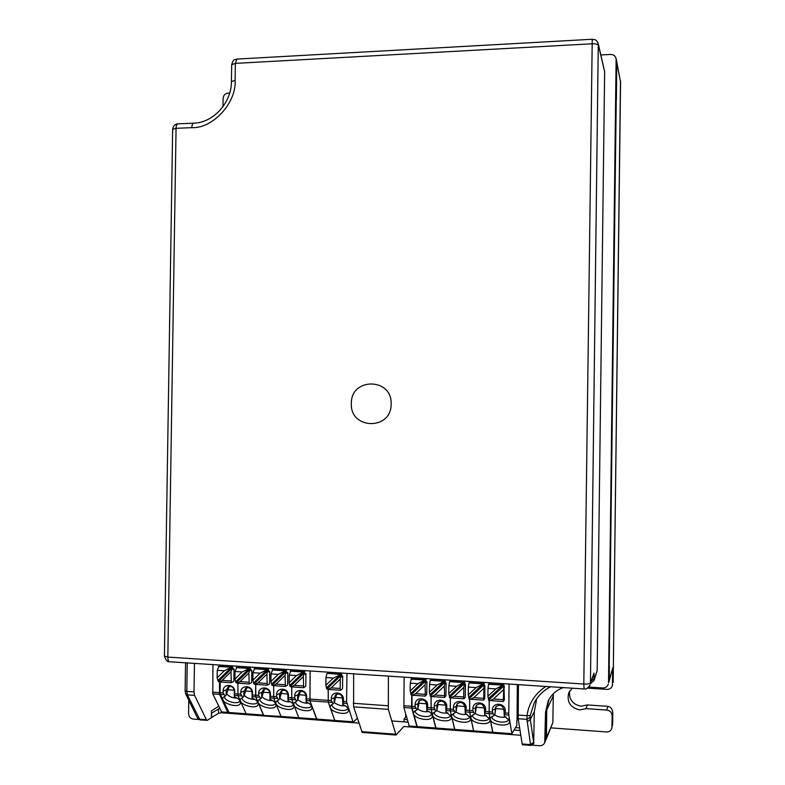 <?xml version="1.0" encoding="UTF-8"?>
<svg xmlns="http://www.w3.org/2000/svg" width="785" height="785" viewBox="0 0 785 785"><rect width="100%" height="100%" fill="white"/><g stroke="black" fill="none" stroke-linecap="round" stroke-linejoin="round"><path stroke-width="1.18" d="M586.052 708.619L606.795 710.062L607.786 706.333L587.298 704.93L586.052 708.619L579.762 709.925C570.322 707.678 566.642 701.947 568.732 692.753L572.265 688.19M587.298 704.93L581.086 706.215C572.677 704.498 568.85 699.445 569.616 691.075M222.999 106.662L223.126 98.341C223.45 95.338 225.03 93.611 227.866 93.179L229.681 93.091M520.043 730.482L514.283 730.06M407.857 722.151L391.666 720.944M335.166 720.748L353.083 722.19L357.283 718.393M520.789 735.28L403.882 726.488L396.013 735.025L388.32 709.355L388.408 676.12M358.863 723.103L221.861 712.809L218.505 713.231L207.319 720.316L200.008 719.943L187.35 694.872L194.562 695.392L206.779 720.463M219.496 708.453L211.626 713.133L211.557 717.686M552.836 722.691L546.409 737.655L546.762 709.777L548.803 699.778L546.762 709.777L545.967 739.725L552.836 722.691L553.307 693.773M606.795 710.062C610.082 710.611 611.878 712.535 612.163 715.812L611.898 728.097C611.093 730.678 609.297 731.963 606.53 731.954L551.041 727.881M620.572 82.229L616.745 61.819L608.787 682.302M608.993 681.714L612.761 667.839L612.379 685.648C611.525 688.141 609.749 689.387 607.05 689.387L587.612 688.111M607.786 706.333C610.838 706.883 612.506 709.071 612.791 712.888L612.643 724.192M612.555 684.363L612.379 685.648M522.153 743.964L522.447 744.759L530.837 745.407L530.562 744.612L522.153 743.964L518.198 718.726L526.941 719.354L526.98 715.684L530.199 715.547L534.232 702.84C537.98 695.804 543.406 690.437 550.511 686.757M518.424 684.648L518.198 718.726M194.454 663.384L194.023 691.909L194.562 695.392M218.524 706.333L211.45 710.876L211.351 717.667M609.209 666.18L616.225 99.253M404.069 721.866L404.108 718.903L405.639 717.245L405.678 714.154M536.685 698.787L534.31 711.622L530.326 719.472L530.081 717.235L526.941 719.354L530.562 744.612L533.633 742.316L530.326 719.472L527.177 721.798M530.081 717.235L530.199 715.547M608.306 684.128C607.384 686.708 605.51 688.003 602.703 687.994L588.858 687.091M616.392 99.244L616.735 61.819M600.888 54.95L610.563 54.44C613.517 54.489 615.371 55.892 616.127 58.659L608.512 682.685M553.17 696.099L545.536 712.407L544.731 742.61C543.681 744.759 541.935 745.799 539.481 745.73L532.181 745.171M545.173 740.54L546.409 737.655L544.741 742.61M612.761 667.839L609.199 680.291L609.376 666.19M353.662 673.834L353.613 706.853L362.238 732.425M198.772 719.531L193.385 719.119C190.421 718.569 188.812 716.695 188.567 713.496L188.773 700.181M534.31 711.622L533.643 743.66M545.536 712.407L548.156 701.034C551.364 694.568 556.388 690.084 563.218 687.591M584.118 688.965L583.804 684.02C587.582 684.177 589.8 683.882 590.448 683.107L593.98 673.088L590.448 683.107L598.278 43.823L604.636 71.612L597.179 670.596L594.451 678.515L591.694 680.516M592.538 678.112L593.98 673.088L594.176 680.222L597.179 670.596M351.346 403.529C349.933 429.729 391.607 430.582 391.126 404.039C392.372 377.565 350.699 377.242 351.346 403.529M519.641 727.921L515.598 727.626M407.17 719.619L404.098 719.394M437.147 684.981L429.523 684.471L429.415 692.262L437.147 684.981L444.29 681.302L430.249 680.379L429.523 684.471M436.028 728.323L431.132 709.473L431.142 696.481M430.994 707.687L434.223 707.923L434.242 706L436.931 705.234L438.56 701.908M434.223 707.923L436.028 711.249L433.173 713.055C428.316 719.894 453.288 724.732 451.296 716.558L445.978 711.956L446.871 706.892C447.283 698.621 434.046 697.708 434.242 706M454.858 729.736L450.276 710.847L450.305 697.767M450.531 681.429L450.541 680.193M431.367 680.173L431.387 678.937M445.468 682.93L446.096 682.97L445.919 695.873L444.644 697.384L444.369 686.061L445.056 682.155L430.209 696.118L431.485 696.54L434.88 694.99L444.369 686.061M446.096 682.97L445.458 683.686L445.33 681.095L444.29 681.302L430.052 694.696L430.209 696.118M445.075 681.351L445.056 682.155M430.052 694.696L429.415 692.262M445.978 711.956L445.694 705.852C444.428 701.162 441.847 700.043 437.951 702.487L436.931 705.234L436.862 710.209L436.028 711.249M434.203 712.073C433.241 717.382 449.785 720.483 450.61 715.145M445.654 705.205L437.981 704.508L436.862 710.209M436.715 710.396C440.002 712.751 443.741 713.585 447.941 712.888M438.02 704.665L438.03 703.949M456.556 686.276L448.873 685.756L448.765 693.577L456.556 686.276L463.69 682.577L449.55 681.645L448.873 685.756M473.826 731.159L454.721 729.824L450.335 710.847L450.364 697.786L454.27 696.315L463.827 687.366L464.465 683.431L449.511 697.453L450.345 697.777M450.207 709.061L453.465 709.287L453.495 707.363L456.134 706.588L457.616 703.38M453.465 709.287L455.241 712.623L452.268 714.517C447.47 721.454 472.639 726.076 470.509 717.863L465.269 713.349L466.212 708.266C466.624 699.955 453.288 699.042 453.495 707.363M473.649 731.247L469.626 712.231L469.665 699.062M469.891 682.705L469.901 681.468M450.58 681.439L450.6 680.202M464.848 684.216L465.426 684.255L465.25 697.198L463.974 698.778L463.7 696.962L463.827 687.366M465.426 684.255L464.838 684.981L464.72 682.371L463.69 682.577L449.354 696.02L449.511 697.453M464.484 682.636L464.465 683.431M449.354 696.02L448.765 693.577M465.269 713.349L464.955 707.207C463.611 702.418 460.972 701.339 457.047 703.968L456.134 706.588L456.065 711.593L455.241 712.623M453.288 713.516C452.366 718.874 469.067 721.847 469.813 716.45M464.926 706.559L457.105 705.862L456.065 711.593M455.84 711.867C459.186 714.183 462.954 714.978 467.134 714.222M457.135 706.019L457.145 705.293M476.102 687.582L468.36 687.061L468.262 694.911L476.102 687.582L483.236 683.872L468.988 682.93L468.36 687.061M492.803 732.67L473.708 731.247L469.685 712.231L469.724 699.082M469.567 710.435L472.855 710.67L472.874 708.737L475.474 707.952L476.799 704.881M472.855 710.67L474.601 714.016L471.5 715.979C466.771 723.014 492.126 727.43 489.869 719.168L484.698 714.742L485.689 709.64C486.101 701.309 472.668 700.387 472.874 708.737M492.764 732.68L489.124 713.624L489.173 700.377M489.389 683.99L489.408 682.744M469.94 682.714L469.96 681.468M484.365 685.511L484.894 685.54L484.728 698.542L483.638 700.073L484.021 684.726L468.959 698.797L470.313 699.219L473.806 697.659L483.432 688.681M484.894 685.54L484.355 686.276L484.257 683.657L483.236 683.872L468.802 697.355L468.959 698.797M484.031 683.921L484.021 684.726M468.802 697.355L468.262 694.911M484.698 714.742L484.365 708.58C482.922 703.674 480.224 702.644 476.279 705.48L475.474 707.952L475.416 712.976L474.601 714.016M472.521 714.968C471.638 720.375 488.476 723.211 489.153 717.765M484.335 707.933L476.367 707.216L475.416 712.976M475.111 713.349C478.516 715.635 482.304 716.371 486.464 715.567M476.397 707.373L476.407 706.657M495.806 688.896L488.005 688.366L487.897 696.246L495.806 688.896L502.94 685.168L488.584 684.226L488.005 688.366M492.931 732.601L489.183 713.624L489.232 700.397M489.075 711.818L492.381 712.054L492.411 710.121L494.962 709.326L496.14 706.402M492.381 712.054L494.099 715.41L490.88 717.461C486.209 724.594 511.771 728.784 509.377 720.483L504.274 716.146L505.324 711.033C505.736 702.663 492.195 701.731 492.411 710.121M516.844 720.689L516.854 725.291L511.869 733.72L508.768 715.027L509.053 684.039M489.447 684L489.467 682.754M504.039 686.806L504.343 699.886L503.362 701.437L503.725 686.031L488.545 700.141L489.938 700.573L493.49 699.013L503.185 689.995M517.315 684.579L517.06 720.708M504.51 686.846L504.029 687.582L503.941 684.952L502.94 685.168L488.388 698.699L488.545 700.141M503.734 685.226L503.725 686.031M488.388 698.699L487.897 696.246M504.274 716.146L503.921 709.964C502.371 704.94 499.613 703.959 495.659 707.02L494.893 714.37L494.099 715.41M491.891 716.44C491.057 721.896 508.042 724.594 508.631 719.089M503.882 709.306L495.777 708.58L494.893 714.37M494.53 714.85C497.994 717.088 501.792 717.775 505.933 716.911M495.796 708.737L495.806 708.021M417.277 726.92L412.007 708.109L412.007 695.176M416.963 726.832L411.615 706.284L415.118 706.559L416.953 709.875L414.205 711.612C409.299 718.354 434.085 723.397 432.221 715.272C431.701 713.408 429.895 711.838 426.834 710.582L427.678 705.529C428.09 697.296 414.951 696.383 415.147 704.645L417.875 703.89L419.641 700.456M454.672 729.814L435.832 728.402L431.073 709.473L431.093 696.472M415.118 706.559L415.147 704.645M431.308 680.163L431.328 678.937M412.233 678.907L412.253 677.681M426.235 681.655L426.912 681.704L426.736 694.558L425.362 696.05L425.058 684.775L415.638 693.665L412.292 695.216L411.046 694.803L425.794 680.88L425.058 684.775M426.834 710.582L426.569 704.498C425.382 699.916 422.86 698.758 418.994 701.025L417.875 703.89L417.806 708.845L418.994 703.174L426.53 703.86M417.738 708.933C420.956 711.318 424.675 712.201 428.885 711.563M419.033 703.331L419.043 702.614M417.885 683.696L410.153 690.996L410.84 693.43L425.028 680.036L417.885 683.696L410.261 683.185L411.389 678.878M425.794 680.88L425.804 680.085L411.036 679.113M410.153 690.996L410.261 683.185M425.804 680.085L426.226 682.41L426.912 681.704M410.84 693.43L411.046 694.803M415.245 710.651C414.254 715.9 430.661 719.129 431.554 713.85M417.806 708.845L416.953 709.875M417.002 726.9L411.733 708.09L411.742 695.078M412.007 677.671L411.988 678.897L411.978 677.661M411.615 706.284L411.762 695.088M409.309 726.321L403.882 707.53L404.118 677.151M235.039 671.489L234.931 679.045L242.163 671.97L235.039 671.489L236.795 667.378M238.159 666.259L238.149 667.436L238.159 666.259M250.749 670.037L251.848 670.105L251.661 682.528L249.247 683.961L248.845 672.99L250.032 668.496L250.484 668.251L250.739 670.763L251.848 670.105M237.904 683.176L237.992 695.657L246.274 714.164L237.992 695.657L237.904 683.176M229.161 712.79L220.32 694.391L220.055 692.674L223.077 692.89L225.187 696.109L223.47 697.168C218.171 702.869 241.152 709.748 240.455 702.271C240.092 700.112 238.051 698.287 234.352 696.766L234.705 693.714L240.789 694.146L240.818 692.301L245.783 690.427L246.804 687.699M240.789 694.146L242.879 697.374L241.064 698.493C235.794 704.292 258.932 711.024 258.147 703.468C257.755 701.339 255.743 699.533 252.103 698.042L252.525 693.126C252.917 685.168 240.652 684.324 240.818 692.301M252.495 694.98L255.557 695.196L255.724 684.402L255.802 696.933L255.557 695.196L258.628 695.422L258.658 693.567L263.515 691.673L264.506 688.975M255.959 668.614L255.979 667.427L255.959 668.614M228.504 712.456L263.387 715.076L255.802 696.933L263.77 715.478L281.02 716.401L273.729 698.218L273.661 685.639L273.729 698.218L281.02 716.401L298.771 717.735L291.794 699.504L291.726 686.885L291.794 699.504L298.771 717.735L316.59 719.07L309.928 700.809L310.124 670.979M252.103 698.042L252.034 692.174C251.318 688.308 249.228 686.963 245.793 688.141L243.909 691.595L243.841 696.393L242.879 697.374M242.192 697.669C241.015 702.398 256.057 706.608 257.617 701.986M252.005 691.556L245.705 690.957L243.841 696.393M244.38 695.422C246.922 698.071 250.405 699.386 254.831 699.376M245.774 691.114L245.783 690.427M263.799 715.478L316.59 719.07M234.931 679.045L236.02 682.724L237.158 683.127L240.043 681.606L248.845 672.99M250.032 668.496L236.246 667.584M236.04 681.419L249.306 668.447L242.163 671.97M236.226 682.744L250.013 669.262M252.966 672.686L252.849 680.261L260.129 673.167L252.966 672.686L254.654 668.555M268.696 671.224L269.755 671.293L269.569 683.755L267.243 685.197L266.871 674.197L268.009 669.683L268.45 669.438L268.686 671.96L269.755 671.293M258.628 695.422L260.689 698.66L258.795 699.827C253.545 705.725 276.84 712.299 275.957 704.685C275.555 702.575 273.563 700.789 269.981 699.327L270.442 694.401C270.835 686.404 258.481 685.56 258.658 693.567M273.896 669.801L273.916 668.604L273.896 669.801M269.981 699.327L269.893 693.43C269.137 689.515 267.018 688.18 263.524 689.426L261.709 692.851L261.64 697.669L260.689 698.66M259.904 698.984C258.736 703.772 273.916 707.903 275.407 703.203M269.863 692.812L263.436 692.213L261.64 697.669M262.121 696.825C264.751 699.445 268.254 700.72 272.65 700.632M263.505 692.36L263.515 691.673M252.849 680.261L253.898 683.961L255.066 684.363L258 682.832L266.871 674.197M268.009 669.683L254.124 668.761M253.918 682.646L267.283 669.634L260.129 673.167M254.114 683.97L267.999 670.449M271.021 673.893L270.903 681.498L278.233 674.374L271.021 673.893L272.64 669.742M286.78 672.421L287.791 672.49L287.614 685.001L285.377 686.453L285.024 675.414L286.123 670.871L286.77 673.157L287.791 672.49M270.413 696.256L276.585 696.697L276.614 694.833L281.364 692.929L282.335 690.26M276.585 696.697L278.626 699.945L276.644 701.182C271.424 707.167 294.885 713.594 293.894 705.901C293.472 703.821 291.51 702.055 287.987 700.612L288.488 695.677C288.89 687.66 276.438 686.796 276.614 694.833M291.961 670.989L291.981 669.791L291.961 670.989M287.987 700.612L287.879 694.705C287.084 690.721 284.926 689.397 281.393 690.731L279.637 694.117L279.568 698.954L278.626 699.945M277.743 700.318C276.585 705.165 291.912 709.198 293.335 704.43M287.84 694.077L281.295 693.469L279.568 698.954M279.98 698.208C282.678 700.819 286.221 702.045 290.597 701.898M281.354 693.616L281.364 692.929M270.903 681.498L271.914 685.207L273.111 685.609L276.094 684.078L285.024 675.414M286.123 670.871L272.14 669.948M271.934 683.892L285.387 670.822L278.233 674.374M272.12 685.217L286.103 671.646M220.055 692.674L220.222 681.949M223.077 692.89L223.107 691.045L228.18 689.181L229.22 686.433M234.705 693.714L234.735 691.87C235.127 683.931 222.94 683.097 223.107 691.045M220.457 666.279L220.477 665.091M232.919 668.849L234.067 668.928L233.881 681.302L231.369 682.724L230.957 671.803L232.174 667.319L232.654 667.083L232.91 669.585L234.067 668.928M217.249 670.302L217.131 677.828L224.314 670.773L217.249 670.302L219.054 666.21M234.352 696.766L234.303 690.918C233.616 687.111 231.565 685.756 228.17 686.855L226.237 690.349L226.168 695.127L225.187 696.109M224.608 696.354C223.421 701.025 238.326 705.322 239.945 700.779M234.273 690.3L228.101 689.721L226.168 695.127M226.767 694.038C229.23 696.707 232.684 698.061 237.129 698.13M228.17 689.868L228.18 689.181M217.131 677.828L218.259 681.498L219.368 681.89L222.204 680.379L230.957 671.803M232.174 667.319L218.495 666.416M218.279 680.202L231.457 667.27L224.314 670.773M218.475 681.517L232.164 668.084M228.592 712.623L227.758 712.407L219.564 694.342L219.466 681.9M219.702 666.23L219.721 665.042M228.425 712.476L219.633 694.107L219.564 681.91M219.8 666.23L219.82 665.052M221.762 712.231L212.784 693.861L212.941 664.601M336.549 694.234L335.695 697.453L342.574 697.934M335.695 697.453L334.125 702.86L334.194 697.973L335.705 696.746M334.322 702.438C337.236 704.979 340.867 706.078 345.194 705.725M340.14 688.474L340.562 690.26L342.515 688.769L342.692 676.12L341.799 676.807L341.603 674.256L333.34 678.054L325.853 685.246L326.727 688.985L328.032 689.397L331.152 687.866L340.278 679.104L340.14 688.474L331.152 687.866M326.943 688.994L341.23 675.286L340.278 679.104M334.125 702.86L330.946 705.283C325.824 711.583 349.806 717.48 348.481 709.601C348.02 707.599 346.116 705.921 342.78 704.547L342.613 698.571C341.691 694.372 339.405 693.096 335.725 694.735L334.194 697.973L331.28 698.709C331.103 690.584 343.82 691.457 343.418 699.563L343.388 701.456L346.568 701.682L346.97 673.393M332.026 704.39C330.907 709.395 346.656 713.143 347.883 708.148M326.746 687.65L340.484 674.462L327.394 673.344M333.34 678.054L325.961 677.553L326.952 673.569M325.853 685.246L325.961 677.553M341.239 674.511L341.23 675.286M328.493 673.393L328.503 672.186M317.189 719.403L334.95 720.826L328.297 702.124L328.258 689.407M341.809 676.062L342.692 676.12M342.78 704.547L343.388 701.456M353.083 722.19L346.568 701.682M328.101 700.367L331.26 700.593L333.213 703.86M331.26 700.593L331.28 698.709M334.91 720.826L328.248 702.114L328.209 689.407M328.434 673.393L328.454 672.186M316.973 719.472L309.977 700.809L310.173 670.979M289.204 675.1L289.086 682.734L296.475 675.591L289.204 675.1L290.764 670.939M304.992 673.628L305.964 673.687L305.777 686.247L303.638 687.709L303.304 676.631L304.354 672.078L304.982 674.364L305.964 673.687M288.458 697.541L294.679 697.983L294.709 696.118L299.35 694.195L300.282 691.565M294.679 697.983L296.691 701.24L294.611 702.536C289.429 708.629 313.058 714.88 311.959 707.128C311.527 705.077 309.575 703.34 306.121 701.918L306.67 696.962C307.063 688.916 294.532 688.053 294.709 696.118M306.121 701.918L305.993 695.981C305.159 691.928 302.961 690.623 299.379 692.056L297.692 695.392L297.623 700.249L296.691 701.24M295.709 701.662C294.561 706.569 310.026 710.504 311.39 705.666M305.954 695.353L299.281 694.735L297.623 700.249M297.957 699.602C300.733 702.202 304.305 703.389 308.672 703.164M299.34 694.892L299.35 694.195M289.086 682.734L290.048 686.453L291.284 686.855L294.316 685.334L303.304 676.631M304.354 672.078L290.273 671.146M290.067 685.138L303.618 672.029L296.475 675.591M290.264 686.473L304.345 672.853M218.573 708.757L218.505 713.231M612.025 726.969L611.898 728.097M613.163 682.087L620.572 82.072L616.225 59.768M612.163 715.812L612.781 713.271M545.801 686.453C535.017 693.665 528.747 703.409 526.98 715.684L518.021 715.047M533.918 742.492L533.672 743.591M353.613 706.853L388.32 709.355M387.986 705.754L353.24 703.272M395.493 734.23L361.61 731.63M194.023 691.909L186.791 691.389L187.232 662.913M205.964 719.668L199.164 719.148L197.565 718.216L185.721 693.93L187.35 694.872L186.791 691.389L185.123 690.879L185.633 693.744M200.087 719.943L197.477 718.03M185.123 690.849L185.554 662.805M236.933 59.081L235.372 63.379L591.841 43.793C595.609 43.695 597.807 44.176 598.425 45.236L604.636 71.612M177.91 123.853L177.822 123.863C176.762 124.128 176.174 125.62 176.066 128.328L172.631 129.319M164.418 656.103L167.833 657.094L176.066 128.328L191.844 127.651C212.715 128.691 236.55 102.884 235.117 80.404L235.372 63.379L231.683 64.694M590.114 685.001C584.805 691.683 584.923 687.945 584.109 688.965L169.521 661.745C168.432 661.441 167.862 659.891 167.833 657.094L583.804 684.02L592.243 39.26C595.167 39.956 596.051 38.818 598.278 43.823M193.64 123.176L177.822 123.863C177.488 123.628 173.387 124.236 172.641 129.25L164.418 656.172C165.929 660.391 167.637 662.246 169.521 661.745L169.589 661.755M231.418 81.66L231.418 81.581C231.624 102.874 212.98 122.96 193.561 123.176C192.531 123.451 191.952 124.943 191.844 127.651M592.224 39.26L236.844 59.081C234.705 60.337 233.851 57.678 231.683 64.615L231.418 81.581L235.117 80.404M446.851 708.816L450.158 709.051M435.655 727.999L454.466 729.412M446.577 710.582L450.276 710.847M431.132 709.473L434.753 709.738M445.281 681.115L430.474 680.144M445.694 705.852L446.871 706.892M444.241 695.628L434.88 694.99M466.192 710.189L469.518 710.435M454.515 729.422L473.453 730.835M465.897 711.966L469.626 712.231M450.335 710.847L453.995 711.112M464.681 682.391L449.756 681.409M464.955 707.207L466.212 708.266M463.7 696.962L454.27 696.315M485.67 711.583L489.026 711.818M473.512 730.845L492.587 732.277M485.365 713.359L489.124 713.624M469.685 712.231L473.365 712.495M484.217 683.676L469.185 682.695M484.365 708.58L485.689 709.64M483.305 698.316L473.806 697.659M505.295 712.976L508.67 713.222M492.646 732.277L511.869 733.72M504.971 714.752L508.768 715.027M489.183 713.624L492.892 713.889M488.8 683.951L503.941 684.952L488.761 683.98M503.921 709.964L505.324 711.033M503.057 699.67L493.49 699.013M412.007 708.109L415.667 708.364M416.884 726.596L435.606 727.999M427.393 709.208L431.073 709.473M427.658 707.452L430.936 707.687M426.039 679.849L411.281 678.878M424.93 694.303L415.638 693.665M426.569 704.498L427.678 705.529M403.725 705.744L411.585 706.304M408.897 725.997L416.609 726.576M403.882 707.53L411.733 708.09M234.587 695.412L241.407 695.903M252.368 696.688L259.236 697.178M252.034 692.174L252.525 693.126M250.405 668.28L236.628 667.368M248.708 682.194L240.043 681.606M270.275 697.973L277.193 698.464M269.893 693.43L270.442 694.401M268.372 669.458L254.497 668.545M266.733 683.441L258 682.832M288.301 699.258L295.278 699.759M287.879 694.705L288.488 695.677M286.466 670.655L272.493 669.733M284.886 684.687L276.094 684.078M220.32 694.391L223.705 694.637M234.303 690.918L234.735 691.87M232.566 667.103L218.887 666.2M230.819 680.968L222.204 680.379M227.827 712.172L228.396 712.221M219.633 694.107L220.232 694.156M219.398 692.556L220.055 692.606M212.784 693.861L219.564 694.342M212.519 692.135L219.3 692.615M221.085 711.907L227.758 712.407M341.534 674.276L327.257 673.344M342.613 698.571L343.418 699.563M343.192 703.183L346.754 703.438M328.297 702.124L331.839 702.369M334.646 720.424L352.779 721.788M309.977 700.809L328.248 702.114M309.771 699.062L328.051 700.357M316.649 719.07L334.596 720.424M306.641 698.836L309.722 699.052M306.474 700.554L309.928 700.809M305.993 695.981L306.67 696.962M304.688 671.852L290.617 670.93M303.177 685.943L294.316 685.334M612.516 725.448L612.791 712.888M620.484 81.032L613.173 682.322M616.127 58.659L616.745 61.819M550.57 686.757C543.426 690.437 537.98 695.795 534.232 702.84M530.837 745.407L533.614 743.719M396.013 735.025L362.189 732.425M590.595 683.637L594.176 680.222M445.33 681.095L430.533 680.114M444.536 697.433L431.485 696.54M464.72 682.371L449.805 681.39M463.974 698.778L450.825 697.875M484.257 683.657L469.234 682.665M483.55 700.132L470.313 699.219M492.823 732.68L512.026 734.122M503.283 701.496L489.938 700.573M417.12 726.998L435.832 728.402M426.088 679.82L411.34 678.848M425.244 696.109L412.292 695.216M409.152 726.4L416.855 726.979M228.906 712.858L263.77 715.478M250.484 668.251L236.717 667.348M249.247 683.961L237.158 683.127M268.45 669.438L254.585 668.526M267.243 685.197L255.066 684.363M286.545 670.625L272.572 669.713M285.377 686.453L273.111 685.609M232.654 667.083L218.986 666.18M231.369 682.724L219.368 681.89M221.498 712.309L228.16 712.809M340.562 690.26L328.032 689.397M341.603 674.256L327.335 673.314M304.766 671.832L290.695 670.9M303.638 687.709L291.284 686.855"/></g></svg>
